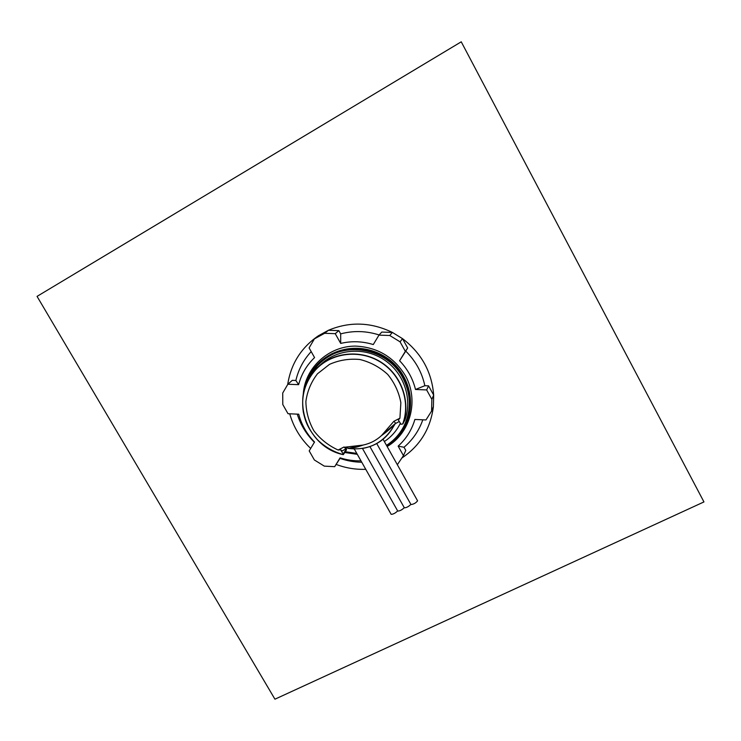 <?xml version="1.0" encoding="UTF-8"?>
<svg xmlns="http://www.w3.org/2000/svg" width="741" height="741" viewBox="0 0 741 741"><rect width="100%" height="100%" fill="white"/><g stroke="black" fill="none" stroke-linecap="round" stroke-linejoin="round"><path stroke-width="1.11" d="M400.316 423.37L399.881 424.25C396.185 431.364 391.007 437.125 384.347 441.534M354.291 449.009L353.642 448.944M348.724 448.203L345.667 447.481M344.704 447.212L363.034 445.082C357.644 447.018 352.883 448.148 348.752 448.472L348.205 448.425M386.496 445.369C394.193 440.376 400.103 433.772 404.225 425.538L404.697 424.574C421.008 394.397 396.731 351.799 360.987 349.335C350.428 348.066 340.49 349.659 331.19 354.096M360.987 349.335C345.556 348.029 332.227 352.336 320.973 362.256L320.483 362.701C315.61 367.184 311.776 372.417 308.988 378.392M404.225 425.538C411.505 409.69 410.996 393.74 402.687 377.688C387.348 347.955 343.454 340.221 320.483 362.701M345.278 451.732L356.782 453.409M387.135 446.508C410.468 432.994 419.036 400.724 405.67 376.132C394.147 357.079 377.354 347.075 355.291 346.093C328.458 346.14 305.172 367.768 303.301 393.666M304.903 387.524C307.385 377.41 312.48 368.805 320.158 361.738C339.119 345.065 367.48 344 388.58 359.45C408.939 374.474 416.109 403.113 405.475 425.093C401.39 433.513 395.129 440.395 386.7 445.739M406.04 423.935C402.891 430.419 398.371 436.06 392.489 440.858M406.318 423.287L400.705 431.577M357.245 454.242L344.843 452.399M320.408 361.515C339.332 344.852 367.666 343.778 388.738 359.2C409.088 374.196 416.257 402.798 405.642 424.769M406.207 423.611C403.428 429.308 399.584 434.374 394.684 438.802M344.769 452.51L357.292 454.316M310.683 448.444C300.531 438.728 293.547 427.177 289.722 413.793M314.388 442.303C306.348 434.263 300.633 424.871 297.243 414.136M361.765 462.236C354.328 462.134 347.084 460.856 340.017 458.373L334.682 466.673L324.317 466.135L314.369 459.976L309.201 450.899L314.545 442.034C306.82 434.078 301.541 424.806 298.716 414.2L288.017 413.719L282.793 404.54L282.719 393.026L287.86 384.236L298.632 384.672C301.402 374.168 306.709 365.146 314.564 357.588L309.108 347.909L314.388 338.887L324.604 333.302L335.247 333.663L340.703 343.416C351.54 340.851 362.395 341.231 373.279 344.556L378.957 335.136L389.766 335.497L400.084 341.842L405.346 351.364L399.594 360.747C407.504 368.99 412.811 378.568 415.497 389.479L424.852 385.7L428.567 385.857L433.67 395.092L431.855 399.343L426.649 389.933L415.497 389.479M365.758 469.312C355.606 469.664 345.741 468.043 336.164 464.431M360.969 460.828C353.865 461.032 346.908 460.031 340.091 457.845L340.017 458.373M404.012 447.258L405.781 450.417L403.465 455.641L398.149 446.128L404.012 447.258C412.718 439.848 418.98 430.697 422.805 419.814M424.852 385.7C421.962 372.408 415.59 360.876 405.753 351.123L407.67 347.992L402.511 338.646C421.453 353.124 431.836 371.936 433.67 395.092L433.392 406.624C430.549 428.613 420.101 445.702 402.048 457.892M433.392 406.624L431.577 411.088L425.982 419.952L414.886 419.452C411.783 429.965 406.198 438.857 398.149 446.128M405.753 351.123L399.594 360.747M378.957 335.136L381.772 332.07L392.378 332.422L389.766 335.497M379.123 334.96C366.249 330.847 353.438 330.486 340.675 333.885L338.859 330.643L328.411 330.291C349.641 321.381 370.963 322.094 392.378 332.422L402.511 338.646L400.084 341.842M340.675 333.885L340.703 343.416M287.86 384.236L292.297 380.337L295.872 380.485C298.428 369.518 303.532 359.894 311.192 351.605M287.703 384.505C290.88 363.933 301.105 347.696 318.38 335.784L314.388 338.887M324.604 333.302L328.411 330.291L318.38 335.784M334.682 466.673L340.091 457.845M397.333 464.7L403.465 455.641M431.577 411.088L431.855 399.343M295.872 380.485L298.632 384.672M338.859 330.643L335.247 333.663M407.67 347.992L405.346 351.364M428.567 385.857L426.649 389.933M383.078 439.265L417.581 500.823C415.877 503.019 413.673 504.25 410.977 504.538L376.743 443.572M397.667 510.929C395.324 513.18 393.156 514.3 391.155 514.319L354.272 448.963M404.271 507.668C401.946 509.919 399.77 511.049 397.741 511.068L362.451 448.435M410.903 504.399C408.587 506.649 406.401 507.789 404.345 507.807L369.916 446.591M363.627 448.24C376.891 445.545 386.821 438.348 393.415 426.649L395.342 423.546M348.752 448.472C367.166 450.509 381.559 444.026 391.943 429.03L394.471 424.389M395.75 423.287L393.869 421.305L399.918 418.183L398.362 419.99L400.955 424.25L402.706 423.972C410.866 402.113 401.353 375.085 380.633 362.192C359.996 349.168 331.773 352.503 315.916 369.472C305.125 381.652 300.92 395.851 303.31 412.079C305.255 420.916 307.45 428.066 317.222 439.496C324.641 446.795 333.348 451.843 343.333 454.631L346.464 449.926L346.39 448.759M402.706 423.972L404.929 419.99C412.672 398.88 403.919 372.945 384.357 359.95C364.859 346.844 337.701 348.733 321.307 364.016L318.111 366.971C288.388 392.471 304.301 446.443 343.055 454.613L343.129 454.576M342.12 450.889L340.564 449.768L343.194 453.937L346.492 448.935M343.398 454.594L343.194 453.937M340.564 449.768L338.137 450.028L344.019 446.999L345.954 448.953L342.036 450.963M393.869 421.305L381.476 435.606C386.394 432.123 390.655 428.52 394.24 424.806M399.195 421.546L394.87 423.889L381.476 435.606C376.215 440.423 370.074 443.581 363.034 445.082L347.974 448.444M403.011 423.815C410.866 402.4 401.965 376.076 382.106 362.868C362.312 349.557 334.737 351.475 318.111 366.971M461.245 41.811L703.95 501.926L274.939 699.189L37.05 296.381L461.245 41.811M399.918 418.183L400.862 402.724C398.936 392.258 394.555 382.819 387.71 374.418C379.679 367.091 370.426 362.127 359.95 359.505C349.261 358.487 339.119 360.107 329.523 364.35L317.472 373.779C311.155 381.967 307.293 391.192 305.885 401.474C306.061 411.885 308.747 421.685 313.943 430.882C320.436 439.246 328.504 445.628 338.137 450.028M393.415 426.649L394.74 424.176"/></g></svg>

